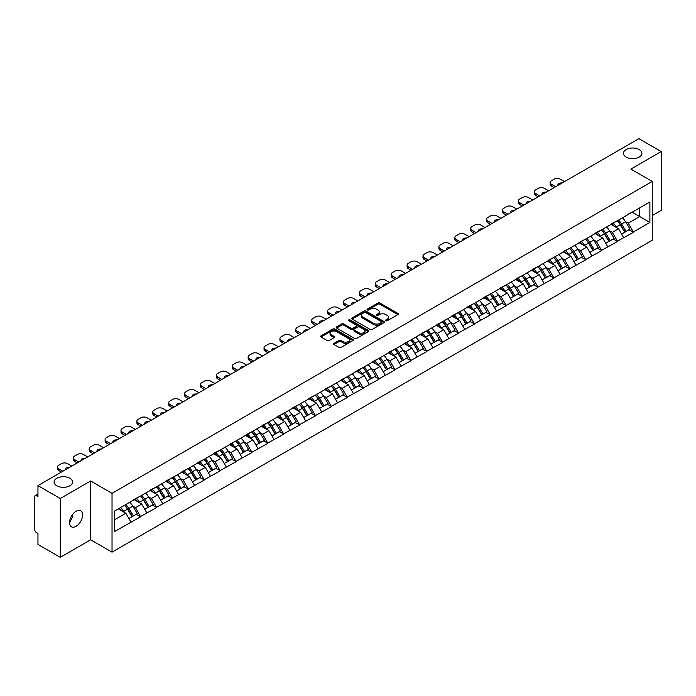 <?xml version="1.0" encoding="UTF-8"?>
<svg xmlns="http://www.w3.org/2000/svg" width="696" height="696" viewBox="0 0 696 696"><rect width="100%" height="100%" fill="white"/><g stroke="black" fill="none" stroke-linecap="round" stroke-linejoin="round"><path stroke-width="1.04" d="M69.852 478.265A9.222 5.324 0 0 0 59.795 477.108A9.222 5.324 0 0 0 54.105 482.032A9.222 5.324 0 0 0 56.811 485.791A9.222 5.324 0 0 0 66.859 486.948A9.222 5.324 0 0 0 72.549 482.032A9.222 5.324 0 0 0 69.852 478.265M639.189 149.562A9.222 5.324 0 0 0 629.14 148.405A9.222 5.324 0 0 0 623.451 153.32A9.222 5.324 0 0 0 626.148 157.087A9.222 5.324 0 0 0 636.205 158.244A9.222 5.324 0 0 0 641.895 153.32A9.222 5.324 0 0 0 639.189 149.562M385.88 320.725A0.992 0.574 0 0 0 387.28 320.725L397.903 314.583A1.418 0.818 0 0 0 398.321 314.009A1.418 0.818 0 0 0 397.903 313.435L379.903 303.038A1.418 0.818 0 0 0 377.902 303.038L367.279 309.172A0.992 0.574 0 0 0 368.68 309.981L370.055 309.189A4.524 2.61 0 0 1 376.458 309.189L377.954 310.059A4.524 2.61 0 0 1 379.276 311.904A4.524 2.61 0 0 1 377.954 313.748L376.579 314.548A0.992 0.574 0 0 0 377.98 315.349L379.355 314.557A4.524 2.61 0 0 1 385.758 314.557L387.254 315.427A4.524 2.61 0 0 1 388.577 317.272A4.524 2.61 0 0 1 387.254 319.116L385.88 319.916A0.992 0.574 0 0 0 385.88 320.725L385.88 319.916M72.393 514.692L72.549 516.763L69.548 522.896M76.064 511.264A9.222 5.324 -60 0 1 80.675 510.812A9.222 5.324 -60 0 1 82.084 518.198A9.222 5.324 -60 0 1 76.064 526.324A9.222 5.324 -60 0 1 71.453 526.785A9.222 5.324 -60 0 1 70.044 519.39A9.222 5.324 -60 0 1 76.064 511.264M334.002 343.345A1.418 0.818 0 0 0 333.584 343.92A1.418 0.818 0 0 0 334.002 344.494L339.048 347.408A1.418 0.818 0 0 0 341.049 347.408L352.855 340.596A1.418 0.818 0 0 0 353.264 340.022A1.418 0.818 0 0 0 352.855 339.448L334.854 329.051A1.418 0.818 0 0 0 332.853 329.051L321.047 335.863A1.418 0.818 0 0 0 320.639 336.438A1.418 0.818 0 0 0 321.047 337.021L327.146 340.544A1.418 0.818 0 0 0 329.147 340.544L334.202 337.63A1.418 0.818 0 0 0 334.611 337.047A1.418 0.818 0 0 0 334.202 336.473L331.174 334.724A3.784 2.184 0 0 1 330.069 333.184A3.784 2.184 0 0 1 332.401 331.165A3.784 2.184 0 0 1 336.525 331.635L348.374 338.474A3.784 2.184 0 0 1 349.488 340.022A3.784 2.184 0 0 1 347.147 342.04A3.784 2.184 0 0 1 343.024 341.571L341.049 340.422A1.418 0.818 0 0 0 339.048 340.422L334.002 343.345L334.002 344.494M90.637 480.971L60.274 498.501L37.958 485.617L638.885 138.678L661.2 151.554L630.837 169.084L652.23 181.439L112.03 493.325L90.637 480.971L90.637 539.792L112.03 552.145L112.03 493.325M370.15 329.452A1.418 0.818 0 0 0 372.151 329.452L383.957 322.639A1.418 0.818 0 0 0 384.366 322.065A1.418 0.818 0 0 0 383.957 321.491L365.957 311.095A1.418 0.818 0 0 0 363.956 311.095L352.15 317.907A1.418 0.818 0 0 0 351.741 318.481A1.418 0.818 0 0 0 352.15 319.064L370.15 329.452M349.096 320.934A0.992 0.574 0 0 1 350.105 321.074L350.105 319.899L368.401 330.47A1.418 0.818 0 0 1 368.819 331.044A1.418 0.818 0 0 1 368.401 331.618L356.604 338.43A1.418 0.818 0 0 1 354.603 338.43L336.603 328.042L341.649 325.145L341.649 323.971L336.603 326.885A1.418 0.818 0 0 0 336.185 327.459A1.418 0.818 0 0 0 336.603 328.042L336.603 326.885M341.649 325.145A1.418 0.818 0 0 1 343.65 325.145L343.65 323.971A1.418 0.818 0 0 0 341.649 323.971M343.65 323.971L350.949 328.181A1.418 0.818 0 0 0 352.95 328.181L356.3 326.25A1.418 0.818 0 0 0 356.717 325.676A1.418 0.818 0 0 0 356.3 325.093L348.705 320.708A0.992 0.574 0 0 1 350.105 319.899M112.03 552.145L652.23 240.268L652.23 181.439M124.532 505.287A9.657 5.577 -120 0 1 127.838 509.15L132.336 516.58L136.259 514.309L140.609 516.823L135.511 507.645L132.692 506.018M140.609 516.823L114.37 531.622L114.37 511.151L649.89 201.971L649.89 222.442L633.334 232.003L628.236 223.172L625.417 221.546M617.256 220.815A9.657 5.577 -120 0 1 620.562 224.678L625.06 232.107L628.984 229.837L633.334 232.003M633.334 232.351L617.439 241.173L612.35 232.351L609.522 230.724M601.361 229.985A9.657 5.577 -120 0 1 604.667 233.856L609.165 241.277L613.089 239.015L617.439 241.173M617.439 241.529L601.544 250.351L596.455 241.529L593.627 239.903M585.466 239.163A9.657 5.577 -120 0 1 588.773 243.026L593.27 250.456L597.194 248.194L601.544 250.351M601.544 250.708L585.649 259.53L580.56 250.708L577.732 249.072M569.572 248.341A9.657 5.577 -120 0 1 572.878 252.204L577.375 259.634L581.299 257.372L585.649 259.53M585.649 259.886L569.754 268.708L564.665 259.878L561.837 258.251M553.677 257.52A9.657 5.577 -120 0 1 556.983 261.383L561.481 268.813L565.404 266.542L569.754 268.708M569.754 269.056L553.859 277.878L548.77 269.056L545.942 267.429M537.782 266.699A9.657 5.577 -120 0 1 541.088 270.561L545.586 277.991L549.509 275.72L553.859 277.878M553.859 278.235L537.965 287.056L532.875 278.235L530.048 276.608M521.887 275.868A9.657 5.577 -120 0 1 525.193 279.731L529.691 287.161L533.615 284.899L537.965 287.056M537.965 287.413L522.07 296.235L516.98 287.413L514.153 285.786M505.992 285.047A9.657 5.577 -120 0 1 509.298 288.91L513.796 296.339L517.72 294.077L522.07 296.235M522.07 296.592L506.183 305.413L501.085 296.592L498.266 294.956M490.097 294.225A9.657 5.577 -120 0 1 493.403 298.088L497.901 305.518L501.825 303.256L506.183 305.413M506.183 305.762L490.288 314.592L485.19 305.762L482.372 304.135M474.202 303.404A9.657 5.577 -120 0 1 477.508 307.267L482.006 314.696L485.93 312.426L490.288 314.592M490.288 314.94L474.394 323.762L469.295 314.94L466.477 313.313M458.307 312.574A9.657 5.577 -120 0 1 461.613 316.445L466.12 323.866L470.035 321.604L474.394 323.762M474.394 324.118L458.499 332.94L453.4 324.118L450.582 322.492M442.421 321.752A9.657 5.577 -120 0 1 445.718 325.615L450.225 333.045L454.14 330.783L458.499 332.94M458.499 333.297L442.604 342.119L437.506 333.297L434.687 331.661M426.526 330.931A9.657 5.577 -120 0 1 429.832 334.793L434.33 342.223L438.254 339.961L442.604 342.119M442.604 342.467L426.709 351.297L421.611 342.467L418.792 340.84M410.631 340.109A9.657 5.577 -120 0 1 413.937 343.972L418.435 351.402L422.359 349.131L426.709 351.297M426.709 351.645L410.814 360.467L405.716 351.645L402.897 350.018M394.736 349.279A9.657 5.577 -120 0 1 398.042 353.15L402.54 360.572L406.464 358.31L410.814 360.467M410.814 360.824L394.919 369.646L389.821 360.824L387.002 359.197M378.841 358.457A9.657 5.577 -120 0 1 382.147 362.32L386.645 369.75L390.569 367.488L394.919 369.646M394.919 370.002L379.024 378.824L373.926 370.002L371.107 368.367M362.947 367.636A9.657 5.577 -120 0 1 366.253 371.499L370.75 378.928L374.674 376.666L379.024 378.824M379.024 379.181L363.129 388.003L358.04 379.181L355.212 377.545M347.052 376.814A9.657 5.577 -120 0 1 350.358 380.677L354.856 388.107L358.779 385.836L363.129 388.003M363.129 388.351L347.234 397.181L342.145 388.351L339.317 386.724M331.157 385.993A9.657 5.577 -120 0 1 334.463 389.856L338.961 397.285L342.884 395.015L347.234 397.181M347.234 397.529L331.34 406.351L326.25 397.529L323.423 395.902M315.262 395.163A9.657 5.577 -120 0 1 318.568 399.025L323.066 406.455L326.99 404.193L331.34 406.351M331.34 406.708L315.445 415.529L310.355 406.708L307.528 405.081M299.367 404.341A9.657 5.577 -120 0 1 302.673 408.204L307.171 415.634L311.095 413.372L315.445 415.529M315.445 415.886L299.55 424.708L294.46 415.886L291.633 414.25M283.472 413.52A9.657 5.577 -120 0 1 286.778 417.382L291.276 424.812L295.2 422.55L299.55 424.708M299.55 425.056L283.655 433.886L278.565 425.056L275.738 423.429M267.577 422.698A9.657 5.577 -120 0 1 270.883 426.561L275.381 433.991L279.305 431.72L283.655 433.886M283.655 434.234L267.76 443.056L262.67 434.234L259.852 432.608M251.682 431.868A9.657 5.577 -120 0 1 254.988 435.74L259.486 443.161L263.41 440.899L267.76 443.056M267.76 443.413L251.874 452.235L246.775 443.413L243.957 441.786M235.787 441.046A9.657 5.577 -120 0 1 239.093 444.909L243.591 452.339L247.515 450.077L251.874 452.235M251.874 452.591L235.979 461.413L230.881 452.591L228.062 450.956M219.893 450.225A9.657 5.577 -120 0 1 223.198 454.088L227.705 461.518L231.62 459.256L235.979 461.413M235.979 461.761L220.084 470.592L214.986 461.761L212.167 460.134M204.006 459.403A9.657 5.577 -120 0 1 207.304 463.266L211.81 470.696L215.725 468.425L220.084 470.592M220.084 470.94L204.189 479.762L199.091 470.94L196.272 469.313M188.111 468.573A9.657 5.577 -120 0 1 191.409 472.445L195.915 479.875L199.839 477.604L204.189 479.762M204.189 480.118L188.294 488.94L183.196 480.118L180.377 478.491M172.216 477.752A9.657 5.577 -120 0 1 175.523 481.615L180.02 489.044L183.944 486.782L188.294 488.94M188.294 489.297L172.399 498.118L167.301 489.297L164.482 487.661M156.322 486.93A9.657 5.577 -120 0 1 159.628 490.793L164.126 498.223L168.049 495.961L172.399 498.118M172.399 498.475L156.504 507.297L151.406 498.475L148.587 496.84M140.427 496.109A9.657 5.577 -120 0 1 143.733 499.972L148.231 507.401L152.154 505.139L156.504 507.297M156.504 507.645L140.609 516.476M135.207 498.762L140.609 496.004M135.511 507.645L141.732 504.061L133.884 499.528M146.821 512.882L141.732 504.061M151.102 489.592L156.504 486.826M151.406 498.475L157.627 494.882L149.779 490.349M162.716 503.704L157.627 494.882M166.996 480.414L172.399 477.647M167.301 489.297L173.522 485.704L165.674 481.18M178.611 494.534L173.522 485.704M182.891 471.236L188.294 468.469M183.196 480.118L189.416 476.534L181.569 472.001M194.506 485.356L189.416 476.534M198.786 462.057L204.189 459.29M199.091 470.94L205.311 467.355L197.464 462.823M210.401 476.177L205.311 467.355M214.681 452.878L220.084 450.121M214.986 461.761L221.206 458.177L213.359 453.644M226.296 466.999L221.206 458.177M230.576 443.709L235.979 440.942M230.881 452.591L237.092 448.998L229.254 444.474M242.191 457.82L237.092 448.998M246.471 434.53L251.874 431.764M246.775 443.413L252.987 439.82L245.149 435.296M258.085 448.65L252.987 439.82M262.366 425.352L267.76 422.585M262.67 434.234L268.882 430.65L261.043 426.117M273.98 439.472L268.882 430.65M278.261 416.173L283.655 413.415M278.565 425.056L284.777 421.471L276.93 416.939M289.875 430.293L284.777 421.471M294.156 407.003L299.55 404.237M294.46 415.886L300.672 412.293L292.825 407.769M305.77 421.115L300.672 412.293M310.051 397.825L315.445 395.058M310.355 406.708L316.567 403.115L308.72 398.59M321.665 411.945L316.567 403.115M325.945 388.646L331.34 385.88M326.25 397.529L332.462 393.945L324.614 389.412M337.56 402.767L332.462 393.945M341.832 379.468L347.234 376.71M342.145 388.351L348.357 384.766L340.509 380.233M353.455 393.588L348.357 384.766M357.727 370.298L363.129 367.531M358.04 379.181L364.252 375.588L356.404 371.055M369.341 384.41L364.252 375.588M373.621 361.12L379.024 358.353M373.926 370.002L380.147 366.409L372.299 361.885M385.236 375.24L380.147 366.409M389.516 351.941L394.919 349.175M389.821 360.824L396.041 357.239L388.194 352.707M401.131 366.061L396.041 357.239M405.411 342.763L410.814 339.996M405.716 351.645L411.936 348.061L404.089 343.528M417.026 356.883L411.936 348.061M421.306 333.584L426.709 330.826M421.611 342.467L427.831 338.882L419.984 334.35M432.921 347.704L427.831 338.882M437.201 324.414L442.604 321.648M437.506 333.297L443.726 329.704L435.879 325.18M448.816 338.526L443.726 329.704M453.096 315.236L458.499 312.469M453.4 324.118L459.621 320.525L451.774 316.001M464.71 329.356L459.621 320.525M468.991 306.057L474.394 303.291M469.295 314.94L475.507 311.356L467.668 306.823M480.605 320.177L475.507 311.356M484.886 296.879L490.288 294.121M485.19 305.762L491.402 302.177L483.563 297.644M496.5 310.999L491.402 302.177M500.781 287.709L506.183 284.942M501.085 296.592L507.297 292.999L499.458 288.475M512.395 301.82L507.297 292.999M516.676 278.53L522.07 275.764M516.98 287.413L523.192 283.82L515.353 279.296M528.29 292.651L523.192 283.82M532.57 269.352L537.965 266.585M532.875 278.235L539.087 274.65L531.239 270.118M544.185 283.472L539.087 274.65M548.465 260.173L553.859 257.407M548.77 269.056L554.982 265.472L547.134 260.939M560.08 274.294L554.982 265.472M564.36 251.004L569.754 248.237M564.665 259.878L570.877 256.293L563.029 251.761M575.975 265.115L570.877 256.293M580.255 241.825L585.649 239.059M580.56 250.708L586.772 247.115L578.924 242.591M591.87 255.937L586.772 247.115M596.141 232.647L601.544 229.88M596.455 241.529L602.666 237.945L594.819 233.412M607.765 246.767L602.666 237.945M612.036 223.468L617.439 220.702M612.35 232.351L618.561 228.766L610.714 224.234M623.651 237.588L618.561 228.766M627.931 214.29L633.334 211.532M628.236 223.172L639.702 216.56L639.702 207.852L649.89 201.971M632.159 212.202L649.89 222.442M652.23 215.56L661.2 210.383L661.2 151.554M60.274 498.501L60.274 557.322L37.958 544.446L37.958 533.44L36.331 532.501A2.158 1.244 -120 0 1 34.8 529.856L34.8 496.561A2.158 1.244 -120 0 1 35.244 495.569A2.158 1.244 -120 0 1 36.331 495.674L37.958 496.622L37.958 485.617M60.274 557.322L90.637 539.792M114.37 519.851L125.837 513.239L118.294 508.88M130.926 522.061L125.837 513.239M620.336 224.851L620.841 225.139M604.441 234.021L604.946 234.317M588.546 243.2L589.051 243.496M572.651 252.378L573.156 252.665M556.757 261.557L557.261 261.844M540.862 270.735L541.366 271.022M524.967 279.905L525.471 280.201M509.072 289.084L509.576 289.379M493.186 298.262L493.69 298.549M477.291 307.441L477.795 307.728M461.396 316.61L461.9 316.906M445.501 325.789L446.005 326.085M429.606 334.967L430.111 335.255M413.711 344.146L414.216 344.433M397.816 353.316L398.321 353.611M381.921 362.494L382.426 362.79M366.026 371.673L366.531 371.96M350.131 380.851L350.636 381.138M334.237 390.03L334.741 390.317M318.342 399.2L318.846 399.495M302.447 408.378L302.951 408.674M286.552 417.556L287.056 417.844M270.657 426.735L271.162 427.022M254.771 435.905L255.275 436.201M238.876 445.083L239.38 445.379M222.981 454.262L223.486 454.549M207.086 463.44L207.591 463.727M191.191 472.61L191.696 472.906M175.296 481.789L175.801 482.084M159.401 490.967L159.906 491.263M143.506 500.146L144.011 500.433M127.612 509.324L128.116 509.611M386.271 320.865L387.254 320.299A4.524 2.61 0 0 0 388.577 318.446L388.577 317.272M379.276 311.904L379.276 313.078A4.524 2.61 0 0 1 377.954 314.923L376.971 315.488M397.903 313.435L397.903 314.583L379.903 304.213A1.418 0.818 0 0 0 377.902 304.213L367.671 310.12M383.94 322.657L365.957 312.269A1.418 0.818 0 0 0 363.956 312.269L352.167 319.072M381.452 322.465A0.992 0.574 0 0 0 381.452 321.656L365.652 312.539A0.992 0.574 0 0 0 364.252 312.539L362.799 313.374A4.524 2.61 0 0 0 361.476 315.218A4.524 2.61 0 0 0 362.799 317.072L373.604 323.309A4.524 2.61 0 0 0 380.007 323.309L381.452 322.465L381.452 323.649A0.992 0.574 0 0 0 381.747 323.24L381.747 322.065M361.476 315.218L361.476 316.402A4.524 2.61 0 0 0 362.799 318.246L362.799 317.072M381.452 323.649L380.007 324.484A4.524 2.61 0 0 1 373.604 324.484L362.799 318.246M343.65 325.145L350.949 329.365A1.418 0.818 0 0 0 352.95 329.365L356.3 327.425A1.418 0.818 0 0 0 356.717 326.85L356.717 325.676M350.105 321.074L368.384 331.635M358.527 332.558A3.784 2.184 0 0 0 362.651 333.036A3.784 2.184 0 0 0 364.982 331.018A3.784 2.184 0 0 0 363.877 329.469L359.702 327.059A1.418 0.818 0 0 0 357.7 327.059L354.351 328.99A1.418 0.818 0 0 0 353.933 329.573A1.418 0.818 0 0 0 354.351 330.148L358.527 332.558L358.527 333.732A3.784 2.184 0 0 0 362.651 334.21A3.784 2.184 0 0 0 364.982 332.192L364.982 331.018M353.933 329.573L353.933 330.748A1.418 0.818 0 0 0 354.351 331.322L354.351 330.148M358.527 333.732L354.351 331.322M349.488 340.022L349.488 341.197A3.784 2.184 0 0 1 347.147 343.215A3.784 2.184 0 0 1 343.024 342.745L341.049 341.606A1.418 0.818 0 0 0 339.048 341.606L334.019 344.511M330.069 333.184L330.069 334.358A3.784 2.184 0 0 0 331.174 335.898L331.174 334.724M334.184 337.638L331.174 335.898M352.837 340.614L334.854 330.226A1.418 0.818 0 0 0 332.853 330.226L321.065 337.029M564.508 181.613L560.28 179.176A4.324 2.497 0 0 0 554.164 179.176L551.415 180.76A4.324 2.497 0 0 0 550.153 182.526A4.324 2.497 0 0 0 551.415 184.292L551.415 186.058L554.12 187.615M551.415 186.058A4.324 2.497 180 0 1 550.153 184.292L550.153 182.526M551.415 184.292L555.643 186.737M558.018 185.362A3.384 1.958 180 0 1 557.914 184.884A3.384 1.958 180 0 1 562.133 182.987M622.424 217.822A11.815 6.821 60 0 1 625.521 221.719L621.598 223.981A11.815 6.821 -120 0 0 618.5 220.093M621.598 223.981L626.104 231.411L630.019 229.149L625.521 221.719M625.06 232.107L626.104 231.411M628.984 229.837L630.019 229.149M611.749 223.633A9.657 5.577 60 0 1 614.411 226.365M613.254 223.12A11.815 6.821 60 0 1 616.351 227.018L616.795 227.749M621.632 234.082L624.773 232.177L620.275 224.747A11.815 6.821 -120 0 0 617.178 220.858M624.773 232.177L621.589 234.013M548.613 190.791L544.385 188.355A4.324 2.497 0 0 0 538.278 188.355L535.52 189.938A4.324 2.497 0 0 0 534.258 191.704A4.324 2.497 0 0 0 535.52 193.471L535.52 195.237L538.226 196.794M535.52 195.237A4.324 2.497 180 0 1 534.258 193.471L534.258 191.704M535.52 193.471L539.748 195.907M542.123 194.541A3.384 1.958 180 0 1 542.019 194.062A3.384 1.958 180 0 1 546.238 192.166M606.529 227A11.815 6.821 60 0 1 609.626 230.898L605.703 233.16A11.815 6.821 -120 0 0 602.614 229.271M605.703 233.16L610.209 240.59L614.124 238.328L609.626 230.898M609.165 241.277L610.209 240.59M613.089 239.015L614.124 238.328M595.854 232.812A9.657 5.577 60 0 1 598.517 235.544M597.359 232.299A11.815 6.821 60 0 1 600.457 236.188L600.9 236.918M605.737 243.261L608.878 241.355L604.38 233.926A11.815 6.821 -120 0 0 601.283 230.028M608.878 241.355L605.694 243.191M532.718 199.969L528.49 197.525A4.324 2.497 0 0 0 522.383 197.525L519.625 199.117A4.324 2.497 0 0 0 518.363 200.883A4.324 2.497 0 0 0 519.625 202.649L519.625 204.415L522.331 205.972M519.625 204.415A4.324 2.497 180 0 1 518.363 202.649L518.363 200.883M519.625 202.649L523.853 205.085M526.228 203.719A3.384 1.958 180 0 1 526.124 203.232A3.384 1.958 180 0 1 530.343 201.344M590.634 236.179A11.815 6.821 60 0 1 593.731 240.076L589.808 242.339A11.815 6.821 -120 0 0 586.719 238.441M589.808 242.339L594.314 249.768L598.238 247.498L593.731 240.076M593.27 250.456L594.314 249.768M597.194 248.194L598.238 247.498M579.959 241.99A9.657 5.577 60 0 1 582.622 244.722M581.465 241.477A11.815 6.821 60 0 1 584.562 245.366L585.005 246.097M589.843 252.439L592.983 250.534L588.485 243.104A11.815 6.821 -120 0 0 585.388 239.206M592.983 250.534L589.808 252.37M516.823 209.148L512.595 206.703A4.324 2.497 0 0 0 506.488 206.703L503.73 208.295A4.324 2.497 0 0 0 502.468 210.061A4.324 2.497 0 0 0 503.73 211.819L503.73 213.585L506.436 215.142M503.73 213.585A4.324 2.497 180 0 1 502.468 211.819L502.468 210.061M503.73 211.819L507.958 214.264M510.333 212.898A3.384 1.958 180 0 1 510.229 212.411A3.384 1.958 180 0 1 514.448 210.514M574.748 245.357A11.815 6.821 60 0 1 577.837 249.246L573.922 251.517A11.815 6.821 -120 0 0 570.824 247.619M573.922 251.517L578.419 258.947L582.343 256.676L577.837 249.246M577.375 259.634L578.419 258.947M581.299 257.372L582.343 256.676M564.065 251.169A9.657 5.577 60 0 1 566.727 253.901M565.578 250.647A11.815 6.821 60 0 1 568.667 254.545L569.111 255.275M573.948 261.609L577.088 259.704L572.591 252.283A11.815 6.821 -120 0 0 569.493 248.385M577.088 259.704L573.913 261.548M500.929 218.326L496.7 215.882A4.324 2.497 0 0 0 490.593 215.882L487.844 217.474A4.324 2.497 0 0 0 486.574 219.231A4.324 2.497 0 0 0 487.844 220.997L487.844 222.764L490.541 224.321M487.844 222.764A4.324 2.497 180 0 1 486.574 220.997L486.574 219.231M487.844 220.997L492.063 223.442M494.438 222.067A3.384 1.958 180 0 1 494.334 221.589A3.384 1.958 180 0 1 498.562 219.692M558.853 254.536A11.815 6.821 60 0 1 561.942 258.425L558.027 260.687A11.815 6.821 -120 0 0 554.929 256.798M558.027 260.687L562.525 268.117L566.448 265.855L561.942 258.425M561.481 268.813L562.525 268.117M565.404 266.542L566.448 265.855M548.17 260.348A9.657 5.577 60 0 1 550.832 263.079M549.683 259.825A11.815 6.821 60 0 1 552.772 263.723L553.216 264.454M558.053 270.788L561.202 268.882L556.696 261.452A11.815 6.821 -120 0 0 553.598 257.564M561.202 268.882L558.018 270.718M485.034 227.496L480.805 225.06A4.324 2.497 0 0 0 474.698 225.06L471.949 226.644A4.324 2.497 0 0 0 470.679 228.41A4.324 2.497 0 0 0 471.949 230.176L471.949 231.942L474.646 233.499M471.949 231.942A4.324 2.497 180 0 1 470.679 230.176L470.679 228.41M471.949 230.176L476.177 232.621M478.543 231.246A3.384 1.958 180 0 1 478.439 230.768A3.384 1.958 180 0 1 482.667 228.871M542.958 263.706A11.815 6.821 60 0 1 546.055 267.603L542.132 269.865A11.815 6.821 -120 0 0 539.035 265.976M542.132 269.865L546.63 277.295L550.553 275.033L546.055 267.603M545.586 277.991L546.63 277.295M549.509 275.72L550.553 275.033M532.275 269.517A9.657 5.577 60 0 1 534.937 272.249M533.788 269.004A11.815 6.821 60 0 1 536.886 272.893L537.329 273.632M542.158 279.966L545.307 278.061L540.801 270.631A11.815 6.821 -120 0 0 537.712 266.742M545.307 278.061L542.123 279.896M469.139 236.675L464.919 234.239A4.324 2.497 0 0 0 458.803 234.239L456.054 235.822A4.324 2.497 0 0 0 454.784 237.588A4.324 2.497 0 0 0 456.054 239.354L456.054 241.12L458.751 242.678M456.054 241.12A4.324 2.497 180 0 1 454.784 239.354L454.784 237.588M456.054 239.354L460.282 241.79M462.649 240.425A3.384 1.958 180 0 1 462.544 239.937A3.384 1.958 180 0 1 466.772 238.049M527.063 272.884A11.815 6.821 60 0 1 530.161 276.782L526.237 279.044A11.815 6.821 -120 0 0 523.14 275.146M526.237 279.044L530.735 286.474L534.659 284.212L530.161 276.782M529.691 287.161L530.735 286.474M533.615 284.899L534.659 284.212M516.38 278.696A9.657 5.577 60 0 1 519.042 281.428M517.894 278.183A11.815 6.821 60 0 1 520.991 282.071L521.435 282.802M526.263 289.144L529.412 287.239L524.906 279.809A11.815 6.821 -120 0 0 521.817 275.912M529.412 287.239L526.228 289.075M453.253 245.853L449.024 243.409A4.324 2.497 0 0 0 442.908 243.409L440.159 245.001A4.324 2.497 0 0 0 438.889 246.767A4.324 2.497 0 0 0 440.159 248.533L440.159 250.29L442.856 251.856M440.159 250.29A4.324 2.497 180 0 1 438.889 248.533L438.889 246.767M440.159 248.533L444.387 250.969M446.762 249.603A3.384 1.958 180 0 1 446.649 249.116A3.384 1.958 180 0 1 450.877 247.219M511.168 282.063A11.815 6.821 60 0 1 514.266 285.952L510.342 288.222A11.815 6.821 -120 0 0 507.245 284.325M510.342 288.222L514.84 295.652L518.764 293.381L514.266 285.952M513.796 296.339L514.84 295.652M517.72 294.077L518.764 293.381M500.485 287.874A9.657 5.577 60 0 1 503.156 290.606M501.999 287.352A11.815 6.821 60 0 1 505.096 291.25L505.54 291.981M510.368 298.323L513.518 296.418L509.02 288.988A11.815 6.821 -120 0 0 505.922 285.09M513.518 296.418L510.333 298.253M437.358 255.032L433.13 252.587A4.324 2.497 0 0 0 427.013 252.587L424.264 254.179A4.324 2.497 0 0 0 422.994 255.937A4.324 2.497 0 0 0 424.264 257.703L424.264 259.469L426.961 261.026M424.264 259.469A4.324 2.497 180 0 1 422.994 257.703L422.994 255.937M424.264 257.703L428.492 260.147M430.868 258.773A3.384 1.958 180 0 1 430.763 258.294A3.384 1.958 180 0 1 434.983 256.398M495.274 291.241A11.815 6.821 60 0 1 498.371 295.13L494.447 297.392A11.815 6.821 -120 0 0 491.35 293.503M494.447 297.392L498.945 304.822L502.869 302.56L498.371 295.13M497.901 305.518L498.945 304.822M501.825 303.256L502.869 302.56M484.59 297.053A9.657 5.577 60 0 1 487.261 299.785M486.104 296.531A11.815 6.821 60 0 1 489.201 300.428L489.645 301.159M494.473 307.493L497.623 305.587L493.125 298.158A11.815 6.821 -120 0 0 490.027 294.269M497.623 305.587L494.438 307.432M421.463 264.202L417.235 261.766A4.324 2.497 0 0 0 411.118 261.766L408.369 263.349A4.324 2.497 0 0 0 407.099 265.115A4.324 2.497 0 0 0 408.369 266.881L408.369 268.647L411.066 270.205M408.369 268.647A4.324 2.497 180 0 1 407.099 266.881L407.099 265.115M408.369 266.881L412.598 269.326M414.973 267.951A3.384 1.958 180 0 1 414.868 267.473A3.384 1.958 180 0 1 419.088 265.576M479.379 300.411A11.815 6.821 60 0 1 482.476 304.309L478.552 306.571A11.815 6.821 -120 0 0 475.455 302.682M478.552 306.571L483.05 314L486.974 311.738L482.476 304.309M482.006 314.696L483.05 314M485.93 312.426L486.974 311.738M468.704 306.223A9.657 5.577 60 0 1 471.366 308.954M470.209 305.709A11.815 6.821 60 0 1 473.306 309.598L473.75 310.338M478.578 316.671L481.728 314.766L477.23 307.336A11.815 6.821 -120 0 0 474.133 303.447M481.728 314.766L478.543 316.602M405.568 273.38L401.34 270.944A4.324 2.497 0 0 0 395.224 270.944L392.474 272.527A4.324 2.497 0 0 0 391.204 274.294A4.324 2.497 0 0 0 392.474 276.06L392.474 277.826L395.171 279.383M392.474 277.826A4.324 2.497 180 0 1 391.204 276.06L391.204 274.294M392.474 276.06L396.703 278.496M399.078 277.13A3.384 1.958 180 0 1 398.973 276.643A3.384 1.958 180 0 1 403.193 274.755M463.484 309.59A11.815 6.821 60 0 1 466.581 313.487L462.657 315.749A11.815 6.821 -120 0 0 459.56 311.851M462.657 315.749L467.155 323.179L471.079 320.917L466.581 313.487M466.12 323.866L467.155 323.179M470.035 321.604L471.079 320.917M452.809 315.401A9.657 5.577 60 0 1 455.471 318.133M454.314 314.888A11.815 6.821 60 0 1 457.411 318.777L457.855 319.507M462.692 325.85L465.833 323.945L461.335 316.515A11.815 6.821 -120 0 0 458.238 312.617M465.833 323.945L462.649 325.78M389.673 282.559L385.445 280.114A4.324 2.497 0 0 0 379.329 280.114L376.579 281.706A4.324 2.497 0 0 0 375.309 283.472A4.324 2.497 0 0 0 376.579 285.238L376.579 286.996L379.276 288.562M376.579 286.996A4.324 2.497 180 0 1 375.309 285.238L375.309 283.472M376.579 285.238L380.808 287.674M383.183 286.308A3.384 1.958 180 0 1 383.078 285.821A3.384 1.958 180 0 1 387.298 283.925M447.589 318.768A11.815 6.821 60 0 1 450.686 322.657L446.762 324.928A11.815 6.821 -120 0 0 443.665 321.03M446.762 324.928L451.26 332.357L455.184 330.087L450.686 322.657M450.225 333.045L451.26 332.357M454.14 330.783L455.184 330.087M436.914 324.58A9.657 5.577 60 0 1 439.576 327.311M438.419 324.058A11.815 6.821 60 0 1 441.516 327.955L441.96 328.686M446.797 335.028L449.938 333.123L445.44 325.693A11.815 6.821 -120 0 0 442.343 321.796M449.938 333.123L446.754 334.959M373.778 291.737L369.55 289.292A4.324 2.497 0 0 0 363.434 289.292L360.685 290.885A4.324 2.497 0 0 0 359.423 292.651A4.324 2.497 0 0 0 360.685 294.408L360.685 296.174L363.382 297.731M360.685 296.174A4.324 2.497 180 0 1 359.423 294.408L359.423 292.651M360.685 294.408L364.913 296.853M367.288 295.478A3.384 1.958 180 0 1 367.183 295A3.384 1.958 180 0 1 371.403 293.103M431.694 327.947A11.815 6.821 60 0 1 434.791 331.835L430.868 334.106A11.815 6.821 -120 0 0 427.77 330.209M430.868 334.106L435.365 341.527L439.289 339.265L434.791 331.835M434.33 342.223L435.365 341.527M438.254 339.961L439.289 339.265M421.019 333.758A9.657 5.577 60 0 1 423.681 336.49M422.524 333.236A11.815 6.821 60 0 1 425.621 337.134L426.065 337.865M430.902 344.198L434.043 342.293L429.545 334.863A11.815 6.821 -120 0 0 426.448 330.974M434.043 342.293L430.859 344.137M357.883 300.916L353.655 298.471A4.324 2.497 0 0 0 347.539 298.471L344.79 300.054A4.324 2.497 0 0 0 343.528 301.82A4.324 2.497 0 0 0 344.79 303.587L344.79 305.353L347.487 306.91M344.79 305.353A4.324 2.497 180 0 1 343.528 303.587L343.528 301.82M344.79 303.587L349.018 306.031M351.393 304.657A3.384 1.958 180 0 1 351.289 304.178A3.384 1.958 180 0 1 355.508 302.281M415.799 337.116A11.815 6.821 60 0 1 418.896 341.014L414.973 343.276A11.815 6.821 -120 0 0 411.875 339.387M414.973 343.276L419.47 350.706L423.394 348.444L418.896 341.014M418.435 351.402L419.47 350.706M422.359 349.131L423.394 348.444M405.124 342.937A9.657 5.577 60 0 1 407.786 345.66M406.629 342.415A11.815 6.821 60 0 1 409.726 346.312L410.17 347.043M415.007 353.377L418.148 351.471L413.65 344.041A11.815 6.821 -120 0 0 410.553 340.153M418.148 351.471L414.964 353.307M341.988 310.085L337.76 307.649A4.324 2.497 0 0 0 331.644 307.649L328.895 309.233A4.324 2.497 0 0 0 327.633 310.999A4.324 2.497 0 0 0 328.895 312.765L328.895 314.531L331.592 316.088M328.895 314.531A4.324 2.497 180 0 1 327.633 312.765L327.633 310.999M328.895 312.765L333.123 315.21M335.498 313.835A3.384 1.958 180 0 1 335.394 313.357A3.384 1.958 180 0 1 339.613 311.46M399.904 346.295A11.815 6.821 60 0 1 403.001 350.192L399.078 352.454A11.815 6.821 -120 0 0 395.981 348.565M399.078 352.454L403.576 359.884L407.499 357.622L403.001 350.192M402.54 360.572L403.576 359.884M406.464 358.31L407.499 357.622M389.229 352.106A9.657 5.577 60 0 1 391.892 354.838M390.734 351.593A11.815 6.821 60 0 1 393.832 355.482L394.275 356.221M399.113 362.555L402.253 360.65L397.755 353.22A11.815 6.821 -120 0 0 394.658 349.322M402.253 360.65L399.069 362.486M326.093 319.264L321.865 316.819A4.324 2.497 0 0 0 315.749 316.819L313 318.411A4.324 2.497 0 0 0 311.738 320.177A4.324 2.497 0 0 0 313 321.944L313 323.71L315.706 325.267M313 323.71A4.324 2.497 180 0 1 311.738 321.944L311.738 320.177M313 321.944L317.228 324.38M319.603 323.014A3.384 1.958 180 0 1 319.499 322.526A3.384 1.958 180 0 1 323.718 320.639M384.009 355.473A11.815 6.821 60 0 1 387.106 359.371L383.183 361.633A11.815 6.821 -120 0 0 380.086 357.735M383.183 361.633L387.681 369.063L391.604 366.792L387.106 359.371M386.645 369.75L387.681 369.063M390.569 367.488L391.604 366.792M373.334 361.285A9.657 5.577 60 0 1 375.997 364.017M374.84 360.772A11.815 6.821 60 0 1 377.937 364.66L378.38 365.391M383.218 371.734L386.358 369.828L381.86 362.399A11.815 6.821 -120 0 0 378.763 358.501M386.358 369.828L383.174 371.664M310.199 328.442L305.97 325.998A4.324 2.497 0 0 0 299.854 325.998L297.105 327.59A4.324 2.497 0 0 0 295.844 329.356A4.324 2.497 0 0 0 297.105 331.113L297.105 332.879L299.811 334.437M297.105 332.879A4.324 2.497 180 0 1 295.844 331.113L295.844 329.356M297.105 331.113L301.333 333.558M303.708 332.192A3.384 1.958 180 0 1 303.604 331.705A3.384 1.958 180 0 1 307.823 329.808M368.114 364.652A11.815 6.821 60 0 1 371.212 368.541L367.288 370.811A11.815 6.821 -120 0 0 364.191 366.914M367.288 370.811L371.795 378.241L375.709 375.97L371.212 368.541M370.75 378.928L371.795 378.241M374.674 376.666L375.709 375.97M357.44 370.463A9.657 5.577 60 0 1 360.102 373.195M358.945 369.941A11.815 6.821 60 0 1 362.042 373.839L362.486 374.57M367.323 380.912L370.463 378.998L365.965 371.577A11.815 6.821 -120 0 0 362.868 367.679M370.463 378.998L367.279 380.842M294.304 337.621L290.075 335.176A4.324 2.497 0 0 0 283.968 335.176L281.21 336.768A4.324 2.497 0 0 0 279.949 338.526A4.324 2.497 0 0 0 281.21 340.292L281.21 342.058L283.916 343.615M281.21 342.058A4.324 2.497 180 0 1 279.949 340.292L279.949 338.526M281.21 340.292L285.438 342.736M287.813 341.362A3.384 1.958 180 0 1 287.709 340.883A3.384 1.958 180 0 1 291.928 338.987M352.22 373.83A11.815 6.821 60 0 1 355.317 377.719L351.393 379.981A11.815 6.821 -120 0 0 348.305 376.092M351.393 379.981L355.9 387.411L359.815 385.149L355.317 377.719M354.856 388.107L355.9 387.411M358.779 385.836L359.815 385.149M341.545 379.642A9.657 5.577 60 0 1 344.207 382.374M343.05 379.12A11.815 6.821 60 0 1 346.147 383.017L346.591 383.748M351.428 390.082L354.569 388.177L350.071 380.747A11.815 6.821 -120 0 0 346.973 376.858M354.569 388.177L351.384 390.012M278.409 346.791L274.18 344.355A4.324 2.497 0 0 0 268.073 344.355L265.315 345.938A4.324 2.497 0 0 0 264.054 347.704A4.324 2.497 0 0 0 265.315 349.47L265.315 351.236L268.021 352.794M265.315 351.236A4.324 2.497 180 0 1 264.054 349.47L264.054 347.704M265.315 349.47L269.543 351.915M271.918 350.54A3.384 1.958 180 0 1 271.814 350.062A3.384 1.958 180 0 1 276.034 348.165M336.325 383A11.815 6.821 60 0 1 339.422 386.898L335.507 389.16A11.815 6.821 -120 0 0 332.41 385.271M335.507 389.16L340.005 396.59L343.928 394.327L339.422 386.898M338.961 397.285L340.005 396.59M342.884 395.015L343.928 394.327M325.65 388.812A9.657 5.577 60 0 1 328.312 391.543M327.155 388.298A11.815 6.821 60 0 1 330.252 392.187L330.696 392.927M335.533 399.26L338.674 397.355L334.176 389.925A11.815 6.821 -120 0 0 331.079 386.036M338.674 397.355L335.498 399.191M262.514 355.969L258.286 353.533A4.324 2.497 0 0 0 252.178 353.533L249.42 355.117A4.324 2.497 0 0 0 248.159 356.883A4.324 2.497 0 0 0 249.42 358.649L249.42 360.415L252.126 361.972M249.42 360.415A4.324 2.497 180 0 1 248.159 358.649L248.159 356.883M249.42 358.649L253.649 361.085M256.024 359.719A3.384 1.958 180 0 1 255.919 359.232A3.384 1.958 180 0 1 260.139 357.344M320.438 392.179A11.815 6.821 60 0 1 323.527 396.076L319.612 398.338A11.815 6.821 -120 0 0 316.515 394.441M319.612 398.338L324.11 405.768L328.034 403.506L323.527 396.076M323.066 406.455L324.11 405.768M326.99 404.193L328.034 403.506M309.755 397.99A9.657 5.577 60 0 1 312.417 400.722M311.269 397.477A11.815 6.821 60 0 1 314.357 401.366L314.801 402.097M319.638 408.439L322.779 406.534L318.281 399.104A11.815 6.821 -120 0 0 315.184 395.206M322.779 406.534L319.603 408.369M246.619 365.148L242.391 362.703A4.324 2.497 0 0 0 236.283 362.703L233.534 364.295A4.324 2.497 0 0 0 232.264 366.061A4.324 2.497 0 0 0 233.534 367.827L233.534 369.585L236.231 371.151M233.534 369.585A4.324 2.497 180 0 1 232.264 367.827L232.264 366.061M233.534 367.827L237.762 370.263M240.129 368.897A3.384 1.958 180 0 1 240.024 368.41A3.384 1.958 180 0 1 244.252 366.514M304.543 401.357A11.815 6.821 60 0 1 307.641 405.246L303.717 407.517A11.815 6.821 -120 0 0 300.62 403.619M303.717 407.517L308.215 414.947L312.139 412.676L307.641 405.246M307.171 415.634L308.215 414.947M311.095 413.372L312.139 412.676M293.86 407.169A9.657 5.577 60 0 1 296.522 409.9M295.374 406.647A11.815 6.821 60 0 1 298.471 410.544L298.915 411.275M303.743 417.617L306.892 415.712L302.386 408.282A11.815 6.821 -120 0 0 299.289 404.385M306.892 415.712L303.708 417.548M230.724 374.326L226.496 371.881A4.324 2.497 0 0 0 220.388 371.881L217.639 373.474A4.324 2.497 0 0 0 216.369 375.24A4.324 2.497 0 0 0 217.639 376.997L217.639 378.763L220.336 380.32M217.639 378.763A4.324 2.497 180 0 1 216.369 376.997L216.369 375.24M217.639 376.997L221.867 379.442M224.234 378.067A3.384 1.958 180 0 1 224.129 377.589A3.384 1.958 180 0 1 228.358 375.692M288.649 410.536A11.815 6.821 60 0 1 291.746 414.425L287.822 416.695A11.815 6.821 -120 0 0 284.725 412.798M287.822 416.695L292.32 424.116L296.244 421.854L291.746 414.425M291.276 424.812L292.32 424.116M295.2 422.55L296.244 421.854M277.965 416.347A9.657 5.577 60 0 1 280.627 419.079M279.479 415.825A11.815 6.821 60 0 1 282.576 419.723L283.02 420.454M287.848 426.787L290.998 424.882L286.491 417.452A11.815 6.821 -120 0 0 283.402 413.563M290.998 424.882L287.813 426.726M214.838 383.496L210.61 381.06A4.324 2.497 0 0 0 204.494 381.06L201.744 382.643A4.324 2.497 0 0 0 200.474 384.41A4.324 2.497 0 0 0 201.744 386.176L201.744 387.942L204.441 389.499M201.744 387.942A4.324 2.497 180 0 1 200.474 386.176L200.474 384.41M201.744 386.176L205.972 388.62M208.339 387.246A3.384 1.958 180 0 1 208.234 386.767A3.384 1.958 180 0 1 212.463 384.871M272.754 419.705A11.815 6.821 60 0 1 275.851 423.603L271.927 425.865A11.815 6.821 -120 0 0 268.83 421.976M271.927 425.865L276.425 433.295L280.349 431.033L275.851 423.603M275.381 433.991L276.425 433.295M279.305 431.72L280.349 431.033M262.07 425.517A9.657 5.577 60 0 1 264.732 428.249M263.584 425.004A11.815 6.821 60 0 1 266.681 428.901L267.125 429.632M271.953 435.966L275.103 434.06L270.605 426.631A11.815 6.821 -120 0 0 267.508 422.742M275.103 434.06L271.918 435.896M198.943 392.675L194.715 390.238A4.324 2.497 0 0 0 188.599 390.238L185.849 391.822A4.324 2.497 0 0 0 184.579 393.588A4.324 2.497 0 0 0 185.849 395.354L185.849 397.12L188.546 398.678M185.849 397.12A4.324 2.497 180 0 1 184.579 395.354L184.579 393.588M185.849 395.354L190.078 397.79M192.453 396.424A3.384 1.958 180 0 1 192.348 395.946A3.384 1.958 180 0 1 196.568 394.049M256.859 428.884A11.815 6.821 60 0 1 259.956 432.781L256.032 435.043A11.815 6.821 -120 0 0 252.935 431.155M256.032 435.043L260.53 442.473L264.454 440.211L259.956 432.781M259.486 443.161L260.53 442.473M263.41 440.899L264.454 440.211M246.175 434.695A9.657 5.577 60 0 1 248.846 437.427M247.689 434.182A11.815 6.821 60 0 1 250.786 438.071L251.23 438.802M256.058 445.144L259.208 443.239L254.71 435.809A11.815 6.821 -120 0 0 251.613 431.911M259.208 443.239L256.024 445.075M183.048 401.853L178.82 399.408A4.324 2.497 0 0 0 172.704 399.408L169.954 401A4.324 2.497 0 0 0 168.684 402.767A4.324 2.497 0 0 0 169.954 404.533L169.954 406.299L172.651 407.856M169.954 406.299A4.324 2.497 180 0 1 168.684 404.533L168.684 402.767M169.954 404.533L174.183 406.969M176.558 405.603A3.384 1.958 180 0 1 176.453 405.115A3.384 1.958 180 0 1 180.673 403.228M240.964 438.062A11.815 6.821 60 0 1 244.061 441.96L240.137 444.222A11.815 6.821 -120 0 0 237.04 440.324M240.137 444.222L244.635 451.652L248.559 449.381L244.061 441.96M243.591 452.339L244.635 451.652M247.515 450.077L248.559 449.381M230.289 443.874A9.657 5.577 60 0 1 232.951 446.606M231.794 443.352A11.815 6.821 60 0 1 234.891 447.25L235.335 447.98M240.163 454.323L243.313 452.417L238.815 444.988A11.815 6.821 -120 0 0 235.718 441.09M243.313 452.417L240.129 454.253M167.153 411.031L162.925 408.587A4.324 2.497 0 0 0 156.809 408.587L154.06 410.179A4.324 2.497 0 0 0 152.789 411.945A4.324 2.497 0 0 0 154.06 413.702L154.06 415.469L156.757 417.026M154.06 415.469A4.324 2.497 180 0 1 152.789 413.702L152.789 411.945M154.06 413.702L158.288 416.147M160.663 414.772A3.384 1.958 180 0 1 160.559 414.294A3.384 1.958 180 0 1 164.778 412.397M225.069 447.241A11.815 6.821 60 0 1 228.166 451.13L224.243 453.4A11.815 6.821 -120 0 0 221.145 449.503M224.243 453.4L228.74 460.83L232.664 458.56L228.166 451.13M227.705 461.518L228.74 460.83M231.62 459.256L232.664 458.56M214.394 453.053A9.657 5.577 60 0 1 217.056 455.784M215.899 452.53A11.815 6.821 60 0 1 218.996 456.428L219.44 457.159M224.277 463.493L227.418 461.587L222.92 454.166A11.815 6.821 -120 0 0 219.823 450.268M227.418 461.587L224.234 463.432M151.258 420.21L147.03 417.765A4.324 2.497 0 0 0 140.914 417.765L138.165 419.357A4.324 2.497 0 0 0 136.894 421.115A4.324 2.497 0 0 0 138.165 422.881L138.165 424.647L140.862 426.204M138.165 424.647A4.324 2.497 180 0 1 136.894 422.881L136.894 421.115M138.165 422.881L142.393 425.326M144.768 423.951A3.384 1.958 180 0 1 144.664 423.473A3.384 1.958 180 0 1 148.883 421.576M209.174 456.419A11.815 6.821 60 0 1 212.271 460.308L208.348 462.57A11.815 6.821 -120 0 0 205.25 458.681M208.348 462.57L212.846 470L216.769 467.738L212.271 460.308M211.81 470.696L212.846 470M215.725 468.425L216.769 467.738M198.499 462.231A9.657 5.577 60 0 1 201.161 464.954M200.004 461.709A11.815 6.821 60 0 1 203.101 465.607L203.545 466.337M208.382 472.671L211.523 470.766L207.025 463.336A11.815 6.821 -120 0 0 203.928 459.447M211.523 470.766L208.339 472.601M135.363 429.38L131.135 426.944A4.324 2.497 0 0 0 125.019 426.944L122.27 428.527A4.324 2.497 0 0 0 121 430.293A4.324 2.497 0 0 0 122.27 432.059L122.27 433.825L124.967 435.383M122.27 433.825A4.324 2.497 180 0 1 121 432.059L121 430.293M122.27 432.059L126.498 434.504M128.873 433.13A3.384 1.958 180 0 1 128.769 432.651A3.384 1.958 180 0 1 132.988 430.754M193.279 465.589A11.815 6.821 60 0 1 196.376 469.487L192.453 471.749A11.815 6.821 -120 0 0 189.356 467.86M192.453 471.749L196.951 479.179L200.874 476.917L196.376 469.487M195.915 479.875L196.951 479.179M199.839 477.604L200.874 476.917M182.604 471.401A9.657 5.577 60 0 1 185.266 474.133M184.109 470.887A11.815 6.821 60 0 1 187.207 474.776L187.65 475.516M192.488 481.85L195.628 479.944L191.13 472.514A11.815 6.821 -120 0 0 188.033 468.617M195.628 479.944L192.444 481.78M119.468 438.558L115.24 436.122A4.324 2.497 0 0 0 109.124 436.122L106.375 437.706A4.324 2.497 0 0 0 105.113 439.472A4.324 2.497 0 0 0 106.375 441.238L106.375 443.004L109.072 444.561M106.375 443.004A4.324 2.497 180 0 1 105.113 441.238L105.113 439.472M106.375 441.238L110.603 443.674M112.978 442.308A3.384 1.958 180 0 1 112.874 441.821A3.384 1.958 180 0 1 117.093 439.933M177.384 474.768A11.815 6.821 60 0 1 180.481 478.665L176.558 480.927A11.815 6.821 -120 0 0 173.461 477.03M176.558 480.927L181.056 488.357L184.979 486.095L180.481 478.665M180.02 489.044L181.056 488.357M183.944 486.782L184.979 486.095M166.709 480.579A9.657 5.577 60 0 1 169.372 483.311M168.214 480.066A11.815 6.821 60 0 1 171.312 483.955L171.755 484.686M176.593 491.028L179.733 489.123L175.235 481.693A11.815 6.821 -120 0 0 172.138 477.795M179.733 489.123L176.549 490.958M103.573 447.737L99.345 445.292A4.324 2.497 0 0 0 93.229 445.292L90.48 446.884A4.324 2.497 0 0 0 89.218 448.65A4.324 2.497 0 0 0 90.48 450.416L90.48 452.174L93.177 453.74M90.48 452.174A4.324 2.497 180 0 1 89.218 450.416L89.218 448.65M90.48 450.416L94.708 452.852M97.083 451.487A3.384 1.958 180 0 1 96.979 450.999A3.384 1.958 180 0 1 101.198 449.103M161.489 483.946A11.815 6.821 60 0 1 164.587 487.835L160.663 490.106A11.815 6.821 -120 0 0 157.566 486.208M160.663 490.106L165.161 497.536L169.084 495.265L164.587 487.835M164.126 498.223L165.161 497.536M168.049 495.961L169.084 495.265M150.814 489.758A9.657 5.577 60 0 1 153.477 492.49M152.32 489.236A11.815 6.821 60 0 1 155.417 493.133L155.861 493.864M160.698 500.207L163.838 498.293L159.34 490.871A11.815 6.821 -120 0 0 156.243 486.974M163.838 498.293L160.654 500.137M87.679 456.915L83.45 454.471A4.324 2.497 0 0 0 77.334 454.471L74.585 456.063A4.324 2.497 0 0 0 73.324 457.82A4.324 2.497 0 0 0 74.585 459.586L74.585 461.352L77.282 462.91M74.585 461.352A4.324 2.497 180 0 1 73.324 459.586L73.324 457.82M74.585 459.586L78.813 462.031M81.188 460.656A3.384 1.958 180 0 1 81.084 460.178A3.384 1.958 180 0 1 85.303 458.281M145.594 493.125A11.815 6.821 60 0 1 148.692 497.014L144.768 499.276A11.815 6.821 -120 0 0 141.671 495.387M144.768 499.276L149.266 506.705L153.19 504.443L148.692 497.014M148.231 507.401L149.266 506.705M152.154 505.139L153.19 504.443M134.92 498.936A9.657 5.577 60 0 1 137.582 501.668M136.425 498.414A11.815 6.821 60 0 1 139.522 502.312L139.966 503.043M144.803 509.376L147.944 507.471L143.446 500.041A11.815 6.821 -120 0 0 140.348 496.152M147.944 507.471L144.759 509.315M71.784 466.085L67.556 463.649A4.324 2.497 0 0 0 61.439 463.649L58.69 465.233A4.324 2.497 0 0 0 57.429 466.999A4.324 2.497 0 0 0 58.69 468.765L58.69 470.531L61.396 472.088M58.69 470.531A4.324 2.497 180 0 1 57.429 468.765L57.429 466.999M58.69 468.765L62.918 471.209M65.293 469.835A3.384 1.958 180 0 1 65.189 469.356A3.384 1.958 180 0 1 69.409 467.46M129.7 502.295A11.815 6.821 60 0 1 132.797 506.192L128.873 508.454A11.815 6.821 -120 0 0 125.776 504.565M128.873 508.454L133.38 515.884L137.295 513.622L132.797 506.192M132.336 516.58L133.38 515.884M136.259 514.309L137.295 513.622M119.286 508.315A9.657 5.577 60 0 1 121.687 510.838M120.53 507.593A11.815 6.821 60 0 1 123.627 511.482L124.071 512.221M128.908 518.555L132.049 516.649L127.551 509.22A11.815 6.821 -120 0 0 124.454 505.331M132.049 516.649L128.864 518.485M37.958 494.734L36.331 495.674M387.254 320.299L387.254 319.116M376.579 315.349L376.579 314.548M377.954 314.923L377.954 313.748M367.279 309.981L367.279 309.172M377.902 304.213L377.902 303.038M379.903 304.213L379.903 303.038M352.15 319.064L352.15 317.907M363.956 312.269L363.956 311.095M365.957 312.269L365.957 311.095M383.957 322.639L383.957 321.491M373.604 324.484L373.604 323.309M380.007 324.484L380.007 323.309M350.949 329.365L350.949 328.181M352.95 329.365L352.95 328.181M356.3 327.425L356.3 326.25M368.401 331.618L368.401 330.47M339.048 341.606L339.048 340.422M341.049 341.606L341.049 340.422M343.024 342.745L343.024 341.571M334.202 337.63L334.202 336.473M321.047 337.021L321.047 335.863M332.853 330.226L332.853 329.051M334.854 330.226L334.854 329.051M352.855 340.596L352.855 339.448M620.275 224.747L616.351 227.018M604.38 233.926L600.457 236.188M588.485 243.104L584.562 245.366M572.591 252.283L568.667 254.545M556.696 261.452L552.772 263.723M540.801 270.631L536.886 272.893M524.906 279.809L520.991 282.071M509.02 288.988L505.096 291.25M493.125 298.158L489.201 300.428M477.23 307.336L473.306 309.598M461.335 316.515L457.411 318.777M445.44 325.693L441.516 327.955M429.545 334.863L425.621 337.134M413.65 344.041L409.726 346.312M397.755 353.22L393.832 355.482M381.86 362.399L377.937 364.66M365.965 371.577L362.042 373.839M350.071 380.747L346.147 383.017M334.176 389.925L330.252 392.187M318.281 399.104L314.357 401.366M302.386 408.282L298.471 410.544M286.491 417.452L282.576 419.723M270.605 426.631L266.681 428.901M254.71 435.809L250.786 438.071M238.815 444.988L234.891 447.25M222.92 454.166L218.996 456.428M207.025 463.336L203.101 465.607M191.13 472.514L187.207 474.776M175.235 481.693L171.312 483.955M159.34 490.871L155.417 493.133M143.446 500.041L139.522 502.312M127.551 509.22L123.627 511.482M37.958 494.003L35.244 495.569"/></g></svg>
